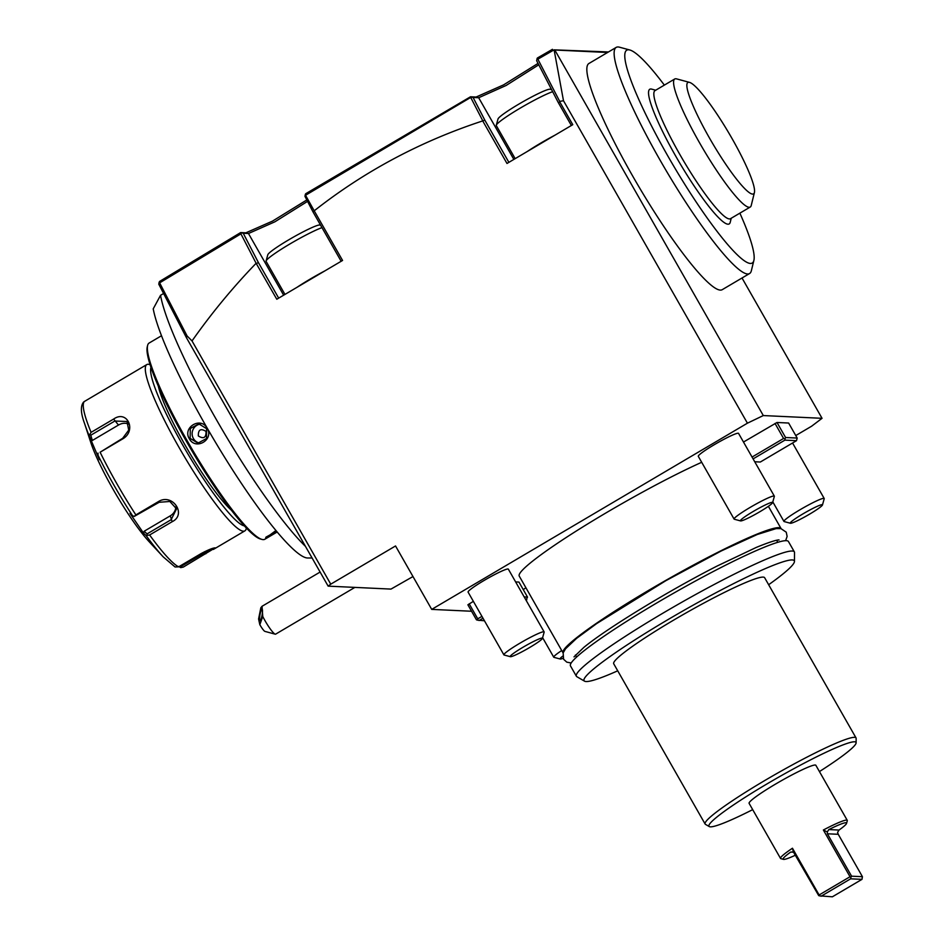 <?xml version="1.0" encoding="UTF-8"?>
<svg xmlns="http://www.w3.org/2000/svg" width="944" height="944" viewBox="0 0 944 944"><rect width="100%" height="100%" fill="white"/><g stroke="black" fill="none" stroke-linecap="round" stroke-linejoin="round"><path stroke-width="1.42" d="M83.544 402.132L84.311 401.53A96.524 14.372 59.5 0 0 91.084 432.352L89.102 435.609A93.668 13.948 -120.5 0 1 84.535 423.408C80.724 413.189 80.393 406.097 83.544 402.132M91.084 432.352L113.634 419.053C127.322 409.377 136.951 430.794 122.673 438.925L100.111 452.223A96.524 14.372 59.5 0 0 135.865 514.905L158.415 501.594C172.398 492.803 187.148 514.397 172.174 521.69L149.624 534.988A96.524 14.372 59.5 0 0 178.605 566.848L201.155 553.55C208.176 549.845 212.848 547.945 215.149 547.862L183.325 567.073L180.705 567.627L178.699 566.459M246.372 528.003L246.172 528.829A96.524 14.372 -120.5 0 1 244.862 530.87A96.524 14.372 -120.5 0 1 243.434 531.189A96.524 14.372 -120.5 0 1 181.083 450.984A96.524 14.372 -120.5 0 1 146.792 364.585A96.524 14.372 -120.5 0 1 148.232 364.266A96.524 14.372 -120.5 0 1 149.223 364.431L150.037 364.655M146.792 364.585L84.311 401.53M84.535 423.408L90.907 442.854A69.502 10.349 -120.5 0 0 149.329 541.903L163.253 556.901A93.668 13.948 -120.5 0 1 146.096 535.531L149.624 534.988M178.605 566.848L175.053 566.978L163.253 556.901M210.854 549.007L180.741 566.624L180.092 565.963M146.096 535.531L143.618 533.254L130.012 513.394L132.502 515.672A93.668 13.948 -120.5 0 1 98.034 455.244L99.391 459.704L89.102 435.609M180.741 566.624L180.705 567.627M90.459 440.057L92.359 440.459L90.777 435.231L89.597 434.582M90.777 435.231L114.838 421.036L126.992 421.496L128.726 430.11L122.685 438.287L100.111 452.223M98.034 455.244L98.034 453.132M135.865 514.905L134.166 516.462L132.502 515.672M158.415 501.594L159.182 502.279L134.166 516.462M159.182 502.279L169.861 501.476L176.54 508.851L171.124 519.719L147.063 533.903L147.016 535.236M143.618 533.254L144.149 531.248L170.274 515.837A11.588 10.431 -12.4 0 0 175.832 506.81M147.063 533.903L144.149 531.248M92.359 440.459L118.484 425.048A11.588 9.322 137.7 0 1 128.526 424.08M244.39 525.867A92.665 13.794 -120.5 0 1 187.242 452.801A92.665 13.794 -120.5 0 1 150.946 367.428M158.332 386.273A79.154 11.776 59.5 0 0 188.977 451.775A79.154 11.776 59.5 0 0 231.469 510.279M161.483 335.757L149.152 343.026A113.894 16.957 59.5 0 0 147.606 345.445L147.229 346.991A112.737 16.78 59.5 0 0 191.573 450.241A112.737 16.78 59.5 0 0 260.473 539L262.019 539.425A113.894 16.957 59.5 0 0 263.187 539.614A113.894 16.957 59.5 0 0 264.875 539.236L277.206 531.968L265.653 538.163L275.978 530.493M276.651 531.307L266.043 537.101M147.606 345.445A113.894 16.957 59.5 0 0 192.411 449.745A113.894 16.957 59.5 0 0 262.019 539.425M189.331 438.736C182.227 427.313 201.037 416.257 207.09 428.257C214.382 439.692 195.573 450.748 189.331 438.736L190.122 438.358L190.299 428.505L198.854 423.868L206.571 428.659L206.524 438.512L197.957 443.149L190.122 438.358M163.595 293.501L160.551 295.295L153.223 308.841A152.432 22.691 59.5 0 0 224.495 457.085A152.432 22.691 59.5 0 0 307.779 557.998L312.086 557.987M160.551 295.295A160.232 23.848 59.5 0 0 218.194 422.77A160.232 23.848 59.5 0 0 305.467 546.375M341.162 261.276L313.066 211.999L314.21 210.807L342.566 260.45L276.793 299.236L256.119 263.282C232.779 287.483 211.409 313.373 192.021 340.937L330.754 584.171L328.146 586.141L186.44 337.704L158.769 284.156L159.453 281.524L240.649 232.566L245.877 232.814L272.486 221.132L306.824 199.939M328.146 586.141L390.981 589.091L412.988 576.548M192.021 340.937L187.077 335.922L186.44 337.704M330.754 584.171L395.536 545.962L431.715 609.387L471.563 611.252M795.768 435.55L811.628 426.204L822.047 418.31L763.307 415.561L747.424 423.183L431.715 609.387M743.483 442.04L777.006 422.487L788.618 423.03L797.184 438.051L785.573 437.509L777.006 422.487M524.191 596.938L527.519 597.092L518.952 582.07L515.625 581.917M473.369 601.352L467.882 604.797L476.449 619.819L477.57 620.161L477.747 618.839L481.936 616.373M781.101 528.64A125.481 12.036 150.3 0 0 781.042 528.522A125.481 12.036 150.3 0 0 778.93 527.661A125.481 12.036 150.3 0 0 657.921 584.926A125.481 12.036 150.3 0 0 563.049 652.87L519.247 576.088A125.481 12.036 -29.7 0 1 581.386 527.826A125.481 12.036 -29.7 0 1 701.699 462.289M523.247 589.599A23.163 2.218 -29.7 0 1 525.926 587.782M468.094 592.112A23.163 2.218 -29.7 0 1 484.119 580.442A23.163 2.218 -29.7 0 1 508.344 569.149L544.133 631.914A23.163 2.218 150.3 0 0 519.92 643.194A23.163 2.218 -29.7 0 0 503.895 654.865L468.094 592.112M698.3 456.341A23.163 2.218 -29.7 0 1 714.325 444.671A23.163 2.218 -29.7 0 1 738.55 433.379L774.34 496.143A23.163 2.218 150.3 0 0 750.126 507.424A23.163 2.218 -29.7 0 0 734.102 519.094L698.3 456.341M313.066 211.999L304.983 196.376L305.242 194.759L314.21 210.807C364.478 171.23 420.646 141.281 482.714 120.915L506.987 163.465L572.76 124.679L559.851 102.046L559.698 101.409L563.485 100.713L747.424 423.183M607.57 52.486L554.812 50.008L763.307 415.561M554.812 50.008L554.104 49.831L563.485 100.713M742.019 278.008L822.047 418.31M664.352 85.113A123.558 18.396 59.5 0 0 661.827 81.786A123.558 18.396 59.5 0 0 629.79 49.985L619.488 47.2A131.275 19.541 59.5 0 0 616.184 47.401L588.891 63.508A131.275 19.541 59.5 0 0 611.877 137.258A131.275 19.541 59.5 0 0 684.943 256.06A131.275 19.541 59.5 0 0 722.266 289.655L749.56 273.548A131.275 19.541 59.5 0 0 751.341 270.775L753.89 260.402A123.558 18.396 59.5 0 0 739.872 213.155M608.479 51.955L554.093 49.843M305.242 194.759L305.679 193.744L470.501 96.784L476.083 97.043L503.636 84.854L538.045 63.39M559.851 102.046L558.341 102.672L536.64 60.676L537.337 58.032L552.441 49.324M187.077 335.922L159.642 282.858L240.909 233.852L241.369 232.79L243.245 233.262L258.337 262.467L256.485 263.636M159.642 282.858L158.981 282.645M240.649 232.566L241.369 232.79M240.909 233.852L256.119 263.282M243.245 233.262L248.473 233.51L274.869 221.816L307.567 201.367M278.681 298.127L258.337 262.467M321.975 227.634A34.751 3.328 150.3 0 0 290.138 243.835A34.751 3.328 -29.7 0 0 266.078 260.981A34.751 3.328 -29.7 0 0 266.102 261.346L284.958 294.422M266.078 260.981L267.825 254.727A30.114 2.891 -29.7 0 1 288.663 239.87A30.114 2.891 150.3 0 1 319.898 225.026L320.594 225.215M305.998 194.995L471.363 97.055L473.097 97.48L484.838 120.195L482.714 120.915M470.501 96.784L471.363 97.055M470.973 97.952L482.644 120.537M473.097 97.48L478.679 97.739L506.149 85.456L538.764 64.794M558.341 102.672L571.368 125.505M559.698 101.409L537.868 59.177L536.947 58.882M537.868 59.177L554.104 49.831M508.887 162.356L484.838 120.195M552.665 91.686A34.751 3.328 150.3 0 0 520.333 108.064A34.751 3.328 -29.7 0 0 496.284 125.21A34.751 3.328 -29.7 0 0 496.296 125.576L515.164 158.651M496.284 125.21L498.019 118.968A30.114 2.891 -29.7 0 1 518.87 104.1A30.114 2.891 150.3 0 1 550.104 89.255L551.626 89.668M616.184 47.401A131.275 19.541 59.5 0 0 639.171 121.162A131.275 19.541 59.5 0 0 712.236 239.965A131.275 19.541 59.5 0 0 749.56 273.548M629.79 49.985A123.558 18.396 59.5 0 0 644.669 112.135A123.558 18.396 59.5 0 0 717.086 231.41A123.558 18.396 59.5 0 0 753.89 260.402M731.222 218.253L730.231 222.288A78.187 11.635 -120.5 0 1 728.013 224.2A78.187 11.635 -120.5 0 1 675.621 155.949A78.187 11.635 -120.5 0 1 650.9 88.996A78.187 11.635 -120.5 0 1 651.702 89.137L655.702 90.211M750.232 207.043L730.503 218.678A74.328 11.068 -120.5 0 1 729.393 218.925A74.328 11.068 59.5 0 1 681.391 157.164A74.328 11.068 59.5 0 1 654.983 90.636L674.712 79.001A74.328 11.068 59.5 0 0 700.696 144.786A74.328 11.068 59.5 0 0 748.816 207.255A74.328 11.068 59.5 0 0 750.232 207.043A74.328 11.068 59.5 0 0 751.235 205.462L754.421 192.505A64.676 9.629 59.5 0 0 728.992 133.281A64.676 9.629 59.5 0 0 689.462 82.364A64.676 9.629 59.5 0 0 688.801 82.258A64.676 9.629 59.5 0 0 709.251 137.635A64.676 9.629 59.5 0 0 752.592 194.086A64.676 9.629 59.5 0 0 754.421 192.505M689.462 82.364L676.577 78.883A74.328 11.068 59.5 0 0 675.821 78.765A74.328 11.068 59.5 0 0 674.712 79.001M752.049 457.061L783.591 438.464L775.024 423.431M785.573 437.509L785.066 438.818L783.591 438.464M753.1 458.89L784.889 440.14L796.5 440.683L797.184 438.051M784.889 440.14L785.066 438.818M796.5 440.683L760.321 462.029L754.728 461.758M469.18 603.818L477.747 618.839M527.519 597.092L526.044 600.195M477.57 620.161L484.449 620.774M479.045 620.527L482.974 618.202M525.749 599.688L526.823 599.735M617.73 670.806A121.021 11.611 -29.7 0 1 586.094 681.533A121.021 11.611 -29.7 0 1 584.537 681.167L576.878 676.718A125.481 12.036 -29.7 0 1 576.371 676.234L570.471 665.886A125.481 12.036 -29.7 0 1 665.355 597.953A125.481 12.036 -29.7 0 1 786.352 540.676A125.481 12.036 -29.7 0 1 788.464 541.549L794.376 551.898A125.481 12.036 -29.7 0 1 794.529 552.57L794.459 561.432A121.021 11.611 -29.7 0 1 768.64 584.725M576.371 676.234A125.481 12.036 -29.7 0 1 671.255 608.302A125.481 12.036 -29.7 0 1 792.252 551.025A125.481 12.036 -29.7 0 1 794.376 551.898M584.537 681.167A121.021 11.611 -29.7 0 1 672.659 616.869A121.021 11.611 -29.7 0 1 792.264 559.945A121.021 11.611 -29.7 0 1 794.459 561.432M752.698 809.633A84.641 8.118 -29.7 0 1 710.384 826.838A84.641 8.118 -29.7 0 1 709.298 826.578L705.463 824.36A86.872 8.331 -29.7 0 1 705.121 824.018L613.718 663.785A86.872 8.331 150.3 0 1 679.409 616.751A86.872 8.331 150.3 0 1 763.177 577.103A86.872 8.331 -29.7 0 1 764.64 577.704L856.043 737.937A86.872 8.331 -29.7 0 1 856.149 738.409L856.114 742.834A84.641 8.118 -29.7 0 1 819.439 771.567M705.121 824.018A86.872 8.331 -29.7 0 1 770.8 776.995A86.872 8.331 -29.7 0 1 854.58 737.335A86.872 8.331 -29.7 0 1 856.043 737.937M709.298 826.578A84.641 8.118 -29.7 0 1 770.929 781.608A84.641 8.118 -29.7 0 1 854.58 741.795A84.641 8.118 -29.7 0 1 856.114 742.834M795.603 855.111A36.486 3.505 150.3 0 1 783.473 859.359A36.486 3.505 150.3 0 1 790.683 852.078L793.397 851.925L792.453 848.231A38.421 3.682 150.3 0 0 780.535 858.438L749.111 803.356A38.421 3.682 -29.7 0 1 775.685 784.004A38.421 3.682 -29.7 0 1 815.852 765.289L847.275 820.371A38.421 3.682 150.3 0 0 823.369 830L827.286 831.935L828.832 829.575A36.486 3.505 150.3 0 1 846.567 823.369L847.287 820.761A38.421 3.682 150.3 0 0 847.275 820.371M823.369 830L850.025 876.74L819.109 894.971L792.453 848.231M780.535 858.438A38.421 3.682 150.3 0 0 780.865 858.651L783.473 859.359M793.397 851.925L818.696 895.585L819.345 895.844L819.109 894.971M819.345 895.844L832.384 896.8L861.99 879.348L850.638 878.817L821.044 896.269M850.025 876.74L850.933 877.212L850.638 878.817M850.933 877.212L851.582 876.185L827.392 833.788L827.286 831.935M846.567 823.369A36.486 3.505 150.3 0 1 839.027 830.059L837.564 832.419L838.248 834.295L827.392 833.788M861.99 879.348L862.427 876.693L838.248 834.295M862.427 876.693L851.582 876.185M563.108 658.287A18.538 1.782 -29.7 0 1 560.217 659.018L553.951 657.343A23.163 2.218 -29.7 0 1 553.75 657.201A23.163 2.218 -29.7 0 1 561.715 650.546M560.217 659.018A18.538 1.782 -29.7 0 1 562.659 656.222M510.362 656.682A18.538 1.782 -29.7 0 1 523.023 647.242A18.538 1.782 150.3 0 1 542.411 638.404A18.538 1.782 150.3 0 1 529.584 647.549A18.538 1.782 -29.7 0 1 510.362 656.682L504.096 655.006A23.163 2.218 -29.7 0 1 503.895 654.865M542.411 638.404L544.145 632.15A23.163 2.218 150.3 0 0 544.133 631.914M740.568 520.911A18.538 1.782 -29.7 0 1 753.229 511.471A18.538 1.782 150.3 0 1 772.617 502.633A18.538 1.782 150.3 0 1 759.778 511.778A18.538 1.782 -29.7 0 1 740.568 520.911L734.302 519.235A23.163 2.218 -29.7 0 1 734.102 519.094M772.617 502.633L774.351 496.379A23.163 2.218 150.3 0 0 774.34 496.143M790.423 523.259A18.538 1.782 -29.7 0 1 803.084 513.807A18.538 1.782 150.3 0 1 822.472 504.969A18.538 1.782 150.3 0 1 809.645 514.114A18.538 1.782 -29.7 0 1 790.423 523.259L784.157 521.572A23.163 2.218 -29.7 0 1 783.957 521.442A23.163 2.218 -29.7 0 1 799.981 509.772A23.163 2.218 150.3 0 1 824.195 498.479L792.559 443.007M822.472 504.969L824.206 498.727A23.163 2.218 150.3 0 0 824.195 498.479M275.223 634.179L264.922 631.394A7.717 1.145 -120.5 0 1 259.824 624.668L262.751 616.467A15.446 2.301 59.5 0 0 269.205 627.418A15.446 2.301 59.5 0 0 275.223 634.179A15.446 2.301 59.5 0 0 275.613 634.156L354.885 587.392M259.824 624.668L258.573 618.981L260.839 607.783L262.031 606.296L262.751 616.467M262.408 609.824A5.794 1.062 100.4 0 1 261.842 616.326A5.794 1.062 100.4 0 1 259.989 620.668A5.794 1.062 100.4 0 1 259.659 620.102A5.794 1.062 100.4 0 1 260.225 613.612A5.794 1.062 100.4 0 1 262.078 609.269A5.794 1.062 100.4 0 1 262.408 609.824M200.458 424.08A9.652 9.499 -87.3 0 0 193.402 438.512A9.652 9.499 92.7 0 0 199.573 443.09M198.334 435.951C203.656 439.255 206.217 437.745 206.016 431.42C200.73 428.116 198.169 429.626 198.334 435.951M205.875 553.774L204.423 551.768M113.634 419.053L118.484 425.048M122.673 438.925L122.685 438.287M172.174 521.69L170.274 515.837M265.653 538.163L265.878 537.278M245.877 232.814L248.473 233.51L283.648 295.189M296.982 287.33A34.751 3.328 -29.7 0 1 310.222 279.058A34.751 3.328 150.3 0 1 324.913 270.857M476.083 97.043L478.679 97.739L513.855 159.418M527.189 151.559A34.751 3.328 -29.7 0 1 540.428 143.287A34.751 3.328 150.3 0 1 555.119 135.086M839.027 830.059L828.832 829.575M790.683 852.078L793.774 852.22M244.862 530.87L213.368 549.443M768.381 506.314L781.042 528.522M776.629 540.275L777.785 542.304M575.403 655.053L576.56 657.083M553.75 657.201L542.611 637.684M783.957 521.442L772.817 501.913M320.11 572.052L262.031 606.296M571.179 662.983L566.813 662.169L563.58 659.254L563.143 652.87L565.539 648.799L576.607 638.345L596.702 623.559L665.874 580.666L721.216 550.977L757.265 534.493L776.11 528.616L780.936 528.605L786.246 532.192L787.131 536.452L785.609 540.676M778.906 540.003L778.906 540.003C779.614 540.157 778.599 538.281 756.321 547.402L717.322 565.928C668.682 590.661 606.685 628.562 583.899 647.348L574.011 656.871"/></g></svg>
